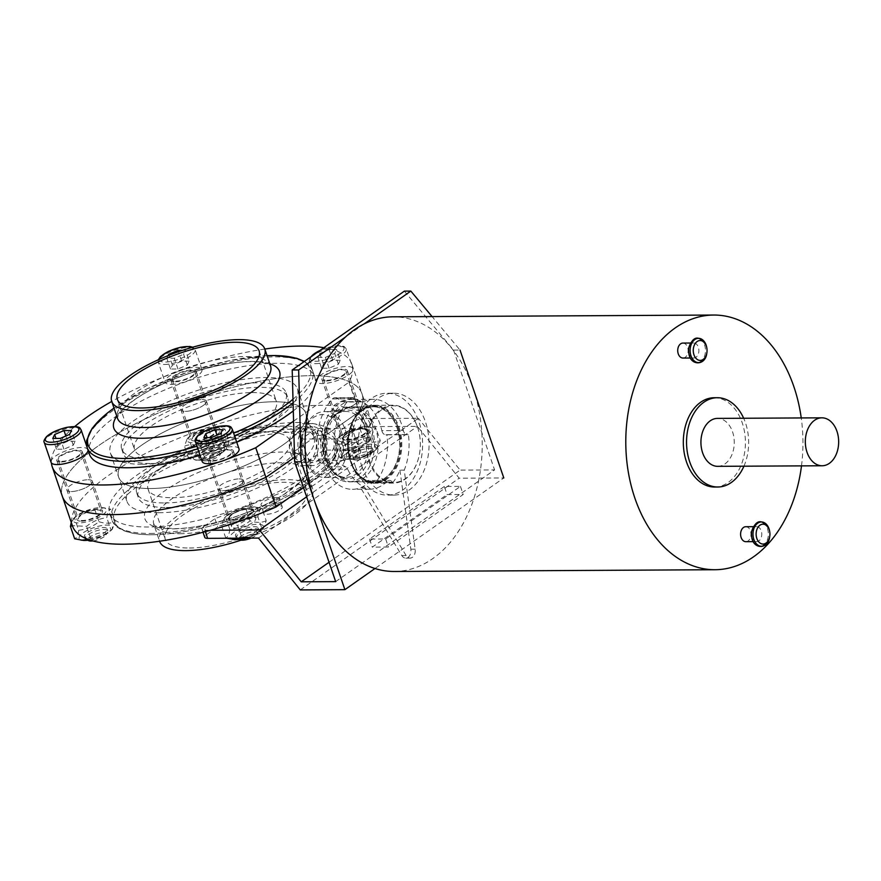 <?xml version="1.0" encoding="UTF-8"?>
<svg xmlns="http://www.w3.org/2000/svg" width="881" height="881" viewBox="0 0 881 881"><rect width="100%" height="100%" fill="white"/><g stroke="black" fill="none" stroke-linecap="round" stroke-linejoin="round"><path stroke-width="0.66" stroke-dasharray="4.41 3.3" d="M94.719 509.339L98.947 521.695C92.934 526.596 86.184 529.459 78.728 530.285L74.489 517.929C80.512 513.017 87.263 510.154 94.719 509.339L104.31 507.819L110.874 509.251C108.826 510.022 107.46 512.852 106.799 517.742C99.377 518.546 92.637 521.409 86.58 526.331L72.396 525.693M105.533 508.568A17.532 5.484 -18.9 0 0 102.383 507.643A17.532 5.484 -18.9 0 0 75.127 516.971A17.532 5.484 -18.9 0 0 78.827 522.951A17.532 5.484 -18.9 0 0 99.101 517.18A17.532 5.484 -18.9 0 0 105.533 508.568M71.262 522.367L74.489 517.929M88.463 539.524L90.809 538.687C98.232 537.884 104.982 535.02 111.039 530.098L106.799 517.742M90.809 538.687L86.58 526.331M262.142 529.272L263.419 528.435L266.216 520.77L261.987 508.414C259.928 509.196 258.562 512.026 257.913 516.916C250.479 517.72 243.74 520.583 237.683 525.505L241.912 537.862C249.334 537.058 256.085 534.194 262.142 529.272L257.913 516.916M241.13 538.17L241.912 537.862M245.292 538.148A17.532 5.484 -18.9 0 0 261.503 530.23A17.532 5.484 -18.9 0 0 256.547 524.283A17.532 5.484 -18.9 0 0 234.533 531.827A17.532 5.484 -18.9 0 0 234.247 539.557M266.216 520.77C261.547 522.851 256.162 522.885 250.061 520.858C244.037 525.77 237.286 528.633 229.831 529.448C229.181 534.327 227.816 537.157 225.756 537.95L226.747 538.247M208.764 429.168L212.993 441.524C206.969 446.436 200.218 449.299 192.763 450.114L188.534 437.758C194.558 432.846 201.297 429.983 208.764 429.168L218.345 427.648L224.919 429.08C222.86 429.851 221.494 432.681 220.845 437.582C213.411 438.375 206.672 441.238 200.615 446.16C194.536 444.145 189.151 444.167 184.459 446.249L187.257 438.595L188.534 437.758M192.763 450.114C192.113 454.992 190.748 457.823 188.688 458.605L197.3 460.124L204.844 458.516C212.266 457.713 219.017 454.86 225.073 449.927L226.351 449.09L229.148 441.436L224.919 429.08M198.864 460.278A17.532 5.484 -18.9 0 0 224.435 450.885A17.532 5.484 -18.9 0 0 219.479 444.949A17.532 5.484 -18.9 0 0 197.465 452.482A17.532 5.484 -18.9 0 0 197.179 460.212A17.532 5.484 -18.9 0 0 198.864 460.278M212.993 441.524C219.094 443.55 224.479 443.517 229.148 441.436M225.073 449.927L220.845 437.582M359.866 428.342L364.095 440.687C358.071 445.599 351.332 448.462 343.865 449.277L339.637 436.921C345.66 432.02 352.4 429.157 359.866 428.342L369.447 426.822L376.022 428.243C373.962 429.025 372.608 431.855 371.947 436.745C364.514 437.549 357.774 440.412 351.717 445.334L355.946 457.691C363.379 456.887 370.119 454.023 376.176 449.101L377.453 448.264L380.251 440.599L376.022 428.243M343.865 449.277C343.216 454.156 341.85 456.997 339.791 457.779L348.402 459.298L355.946 457.691M349.966 459.453A17.532 5.484 -18.9 0 0 375.537 450.059A17.532 5.484 -18.9 0 0 370.582 444.123A17.532 5.484 -18.9 0 0 348.568 451.656A17.532 5.484 -18.9 0 0 348.292 459.386A17.532 5.484 -18.9 0 0 349.966 459.453M364.095 440.687C370.196 442.714 375.581 442.68 380.251 440.599M376.176 449.101L371.947 436.745M339.791 457.779L335.562 445.423C340.253 443.341 345.638 443.308 351.717 445.334M335.562 445.423L338.359 437.769L339.637 436.921M370.681 427.571A17.532 5.484 -18.9 0 0 367.52 426.646A17.532 5.484 -18.9 0 0 340.275 435.974A17.532 5.484 -18.9 0 0 343.975 441.954A17.532 5.484 -18.9 0 0 364.238 436.183A17.532 5.484 -18.9 0 0 370.681 427.571M219.567 428.397A17.532 5.484 -18.9 0 0 216.418 427.472A17.532 5.484 -18.9 0 0 189.173 436.8A17.532 5.484 -18.9 0 0 192.873 442.78A17.532 5.484 -18.9 0 0 213.136 437.02A17.532 5.484 -18.9 0 0 219.567 428.397M229.831 529.448L225.602 517.092C231.626 512.18 238.366 509.328 245.832 508.502L255.413 506.993L261.987 508.414M250.061 520.858L245.832 508.502M225.756 537.95L221.527 525.594L224.325 517.94L225.602 517.092M221.527 525.594C226.219 523.512 231.604 523.479 237.683 525.505M251.129 538.115A9.691 3.028 -18.9 0 0 257.219 533.952A9.691 3.028 -18.9 0 0 247.264 533.104A9.691 3.028 -18.9 0 0 239.918 539.877M246.515 538.137A11.982 3.744 -18.9 0 0 258.651 531.408A11.982 3.744 -18.9 0 0 258.882 530.021A11.982 3.744 -18.9 0 0 246.328 530.362A11.982 3.744 -18.9 0 0 236.196 537.795A11.982 3.744 -18.9 0 0 237.231 538.743A11.982 3.744 -18.9 0 0 240.061 539.161A11.982 3.744 -18.9 0 0 240.876 539.139M239.39 537.19A11.982 3.744 -18.9 0 0 252.142 533.809A11.982 3.744 -18.9 0 0 258.199 528.049A11.982 3.744 -18.9 0 0 245.656 528.391A11.982 3.744 -18.9 0 0 235.524 535.813A11.982 3.744 -18.9 0 0 239.39 537.19M188.688 458.605L184.459 446.249M204.844 458.516L200.615 446.16M205.141 460.884A9.691 3.028 -18.9 0 0 220.162 454.618A9.691 3.028 -18.9 0 0 210.196 453.77A9.691 3.028 -18.9 0 0 202.85 460.543A9.691 3.028 -18.9 0 0 205.141 460.884M202.993 459.827A11.982 3.744 -18.9 0 0 221.583 452.074A11.982 3.744 -18.9 0 0 221.814 450.687A11.982 3.744 -18.9 0 0 209.26 451.028A11.982 3.744 -18.9 0 0 199.128 458.45A11.982 3.744 -18.9 0 0 200.163 459.397A11.982 3.744 -18.9 0 0 202.993 459.827M202.322 457.856A11.982 3.744 -18.9 0 0 215.074 454.475A11.982 3.744 -18.9 0 0 221.131 448.715A11.982 3.744 -18.9 0 0 208.588 449.046A11.982 3.744 -18.9 0 0 198.456 456.479A11.982 3.744 -18.9 0 0 202.322 457.856M176.046 381.11A11.982 3.744 -18.9 0 0 188.798 377.729A11.982 3.744 -18.9 0 0 194.866 371.969A11.982 3.744 -18.9 0 0 182.312 372.311A11.982 3.744 -18.9 0 0 172.18 379.733A11.982 3.744 -18.9 0 0 176.046 381.11M211.286 429.84A11.982 3.744 161.1 0 1 215.14 431.205A11.982 3.744 161.1 0 1 209.083 436.976A11.982 3.744 161.1 0 1 196.331 440.346A11.982 3.744 161.1 0 1 192.465 438.969A11.982 3.744 161.1 0 1 198.522 433.21A11.982 3.744 161.1 0 1 211.286 429.84M327.148 380.284A11.982 3.744 -18.9 0 0 339.901 376.903A11.982 3.744 -18.9 0 0 345.969 371.143A11.982 3.744 -18.9 0 0 333.414 371.474A11.982 3.744 -18.9 0 0 323.283 378.907A11.982 3.744 -18.9 0 0 327.148 380.284M362.388 429.003A11.982 3.744 161.1 0 1 366.243 430.38A11.982 3.744 161.1 0 1 360.186 436.139A11.982 3.744 161.1 0 1 347.433 439.52A11.982 3.744 161.1 0 1 343.568 438.143A11.982 3.744 161.1 0 1 349.636 432.384A11.982 3.744 161.1 0 1 362.388 429.003M213.114 460.455A11.982 3.744 -18.9 0 0 225.866 457.074A11.982 3.744 -18.9 0 0 231.934 451.314A11.982 3.744 -18.9 0 0 219.38 451.645A11.982 3.744 -18.9 0 0 209.249 459.078A11.982 3.744 -18.9 0 0 213.114 460.455M248.354 509.174A11.982 3.744 161.1 0 1 252.208 510.551A11.982 3.744 161.1 0 1 246.151 516.31A11.982 3.744 161.1 0 1 233.399 519.691A11.982 3.744 161.1 0 1 229.534 518.314A11.982 3.744 161.1 0 1 235.59 512.555A11.982 3.744 161.1 0 1 248.354 509.174M229.941 522.125A17.532 5.484 -18.9 0 0 250.204 516.354A17.532 5.484 -18.9 0 0 256.635 507.742A17.532 5.484 -18.9 0 0 253.486 506.806A17.532 5.484 -18.9 0 0 226.23 516.145A17.532 5.484 -18.9 0 0 229.941 522.125M372.156 423.464A158.36 49.512 -18.9 0 1 369.249 441.447L359.107 411.823L325.585 435.39L316.984 435.434A20.979 14.592 89.7 0 0 303.78 423.662A20.979 14.592 89.7 0 0 290.807 453.836L299.419 453.792L294.529 457.228L299.419 453.792A20.979 14.592 89.7 0 0 312.623 465.564A20.979 14.592 89.7 0 0 325.585 435.39A20.979 14.592 89.7 0 0 312.392 423.618A20.979 14.592 89.7 0 0 299.419 453.792L290.807 453.836L316.984 435.434L290.807 453.836A20.979 14.592 89.7 0 0 304.011 465.609A20.979 14.592 89.7 0 0 316.984 435.434L325.585 435.39L359.107 411.823A158.36 49.512 -18.9 0 0 362.014 393.851A158.36 49.512 -18.9 0 0 196.166 398.3A158.36 49.512 -18.9 0 0 62.375 496.432A158.36 49.512 -18.9 0 1 196.166 398.3A158.36 49.512 -18.9 0 1 362.014 393.851L372.156 423.464A158.36 49.512 -18.9 0 0 206.297 427.924A158.36 49.512 -18.9 0 0 72.517 526.056M252.186 392.574A74.907 23.424 161.1 0 1 276.315 401.163A74.907 23.424 161.1 0 1 238.432 437.174A74.907 23.424 161.1 0 1 158.712 458.285A74.907 23.424 161.1 0 1 134.584 449.695A74.907 23.424 161.1 0 1 172.467 413.685A74.907 23.424 161.1 0 1 252.186 392.574M151.235 463.549A86.889 27.168 -18.9 0 0 243.707 439.057A86.889 27.168 -18.9 0 0 287.658 397.287A86.889 27.168 -18.9 0 0 196.65 399.732A86.889 27.168 -18.9 0 0 123.241 453.583A86.889 27.168 -18.9 0 0 151.235 463.549M149.682 459.023A86.889 27.168 -18.9 0 0 242.165 434.531A86.889 27.168 -18.9 0 0 286.105 392.761A86.889 27.168 -18.9 0 0 195.097 395.206A86.889 27.168 -18.9 0 0 121.688 449.057A86.889 27.168 -18.9 0 0 149.682 459.023M142.204 464.276A98.881 30.912 -18.9 0 0 247.44 436.414A98.881 30.912 -18.9 0 0 297.448 388.884A98.881 30.912 -18.9 0 0 193.886 391.66A98.881 30.912 -18.9 0 0 110.356 452.933A98.881 30.912 -18.9 0 0 142.204 464.276M150.508 488.515A98.881 30.912 -18.9 0 0 255.732 460.642A98.881 30.912 -18.9 0 0 305.74 413.112A98.881 30.912 -18.9 0 0 202.178 415.898A98.881 30.912 -18.9 0 0 118.649 477.172A98.881 30.912 -18.9 0 0 150.508 488.515A98.881 30.912 -18.9 0 0 255.732 460.642A98.881 30.912 -18.9 0 0 305.74 413.112A98.881 30.912 -18.9 0 0 202.178 415.898A98.881 30.912 -18.9 0 0 118.649 477.172A98.881 30.912 -18.9 0 0 150.508 488.515M200.031 455.268A119.1 37.233 -18.9 0 0 236.725 442.196M293.296 410.865A119.1 37.233 -18.9 0 0 314.737 376.947A119.1 37.233 -18.9 0 0 189.999 380.295A119.1 37.233 -18.9 0 0 89.377 454.1M75.138 441.293L67.683 441.326L58.344 445.29L56.461 449.211L63.917 449.178L73.255 445.213L75.138 441.293L71.449 430.523M73.255 445.213L69.566 434.443M63.917 449.178L60.227 438.408M56.461 449.211L52.772 438.441M58.344 445.29L55.988 438.43M67.683 441.326L65.855 436.018M189.173 361.122L181.717 361.155L172.379 365.119L170.496 369.051L177.951 369.007L187.29 365.042L189.173 361.122L185.484 350.352L182.532 350.363M187.29 365.042L183.6 354.272L185.484 350.352M177.951 369.007L174.262 358.237L183.6 354.272M170.496 369.051L166.806 358.27L174.262 358.237M168.073 355.627L166.806 358.27M172.379 365.119L168.998 355.263M181.717 361.155L178.491 351.739M226.241 440.456L218.785 440.5L209.447 444.465L207.564 448.385L215.019 448.341L224.358 444.376L226.241 440.456L222.552 429.686M224.358 444.376L220.668 433.606M215.019 448.341L211.33 437.571M207.564 448.385L203.874 437.615M209.447 444.465L207.09 437.593M218.785 440.5L216.957 435.181M340.275 360.285L332.82 360.329L323.481 364.294L321.598 368.214L329.054 368.17L338.392 364.216L340.275 360.285L336.586 349.515L329.131 349.559L319.792 353.523L317.92 357.444L325.375 357.4L334.703 353.446L336.586 349.515M338.392 364.216L334.703 353.446M329.054 368.17L325.375 357.4M321.598 368.214L317.92 357.444M323.481 364.294L319.792 353.523M332.82 360.329L329.131 349.559M88.001 450.092A19.481 6.09 -18.9 0 0 87.913 449.717A19.481 6.09 -18.9 0 0 70.623 449.288A19.481 6.09 -18.9 0 0 51.439 460.08A19.481 6.09 -18.9 0 0 51.065 462.327M74.753 426.569A158.36 49.512 -18.9 0 0 51.439 460.08A158.36 49.512 -18.9 0 0 51.439 462.988M88.287 538.027A11.982 3.744 -18.9 0 0 101.04 534.646A11.982 3.744 -18.9 0 0 107.097 528.886A11.982 3.744 -18.9 0 0 94.542 529.217A11.982 3.744 -18.9 0 0 84.422 536.65A11.982 3.744 -18.9 0 0 88.287 538.027M88.959 539.998A11.982 3.744 -18.9 0 0 107.548 532.234A11.982 3.744 -18.9 0 0 107.779 530.858A11.982 3.744 -18.9 0 0 95.225 531.188A11.982 3.744 -18.9 0 0 85.094 538.621A11.982 3.744 -18.9 0 0 86.129 539.568A11.982 3.744 -18.9 0 0 88.959 539.998M92.89 540.923A9.691 3.028 -18.9 0 0 106.116 534.778A9.691 3.028 -18.9 0 0 96.161 533.941A9.691 3.028 -18.9 0 0 88.816 540.714M61.075 461.941A13.479 4.218 -18.9 0 0 75.425 458.142A13.479 4.218 -18.9 0 0 82.241 451.656A13.479 4.218 -18.9 0 0 68.123 452.03A13.479 4.218 -18.9 0 0 56.725 460.389A13.479 4.218 -18.9 0 0 61.075 461.941M88.034 479.727A13.479 4.218 161.1 0 1 92.384 481.279A13.479 4.218 161.1 0 1 85.567 487.755A13.479 4.218 161.1 0 1 71.218 491.554A13.479 4.218 161.1 0 1 66.868 490.012A13.479 4.218 161.1 0 1 73.685 483.526A13.479 4.218 161.1 0 1 88.034 479.727M171.366 384.391A19.481 6.09 -18.9 0 0 192.102 378.907A19.481 6.09 -18.9 0 0 201.947 369.546A19.481 6.09 -18.9 0 0 185.175 368.974A19.481 6.09 -18.9 0 0 176.817 371.936A19.481 6.09 -18.9 0 0 165.099 382.167A19.481 6.09 -18.9 0 0 171.366 384.391M264.807 349.052A158.36 49.512 -18.9 0 0 185.175 368.974A158.36 49.512 -18.9 0 0 176.817 371.936A158.36 49.512 -18.9 0 0 111.733 401.461M175.11 381.77A13.479 4.218 -18.9 0 0 189.459 377.971A13.479 4.218 -18.9 0 0 196.276 371.485A13.479 4.218 -18.9 0 0 182.158 371.87A13.479 4.218 -18.9 0 0 170.771 380.218A13.479 4.218 -18.9 0 0 175.11 381.77M202.079 399.556A13.479 4.218 161.1 0 1 206.418 401.108A13.479 4.218 161.1 0 1 199.602 407.584A13.479 4.218 161.1 0 1 185.252 411.383A13.479 4.218 161.1 0 1 180.902 409.841A13.479 4.218 161.1 0 1 187.73 403.355A13.479 4.218 161.1 0 1 202.079 399.556M239.147 478.901A13.479 4.218 161.1 0 1 243.486 480.442A13.479 4.218 161.1 0 1 236.67 486.929A13.479 4.218 161.1 0 1 222.32 490.728A13.479 4.218 161.1 0 1 217.97 489.175A13.479 4.218 161.1 0 1 224.798 482.7A13.479 4.218 161.1 0 1 239.147 478.901M353.182 398.73A13.479 4.218 161.1 0 1 357.521 400.271A13.479 4.218 161.1 0 1 350.704 406.758A13.479 4.218 161.1 0 1 336.355 410.557A13.479 4.218 161.1 0 1 332.016 409.015A13.479 4.218 161.1 0 1 338.833 402.529A13.479 4.218 161.1 0 1 353.182 398.73M326.212 380.933A13.479 4.218 -18.9 0 0 340.562 377.134A13.479 4.218 -18.9 0 0 347.378 370.659A13.479 4.218 -18.9 0 0 333.26 371.033A13.479 4.218 -18.9 0 0 321.873 379.392A13.479 4.218 -18.9 0 0 326.212 380.933M351.871 364.227L362.014 393.851A158.36 49.512 -18.9 0 1 359.107 411.823L348.964 382.211A158.36 49.512 -18.9 0 0 352.675 370.967A158.36 49.512 -18.9 0 0 352.664 368.049A158.36 49.512 -18.9 0 0 351.871 364.227A158.36 49.512 -18.9 0 0 323.889 347.698M293.571 421.151L348.964 382.211M218.929 462.073A158.36 49.512 -18.9 0 0 227.287 459.111M352.664 368.049A19.481 6.09 -18.9 0 0 331.52 369.668A19.481 6.09 -18.9 0 0 316.202 381.33A19.481 6.09 -18.9 0 0 322.479 383.565A19.481 6.09 -18.9 0 0 352.675 370.967A19.481 6.09 -18.9 0 0 353.05 368.71A19.481 6.09 -18.9 0 0 352.664 368.049M239.015 448.881A19.481 6.09 -18.9 0 0 218.62 449.431A19.481 6.09 -18.9 0 0 202.167 461.501M356.243 460.047A9.691 3.028 -18.9 0 0 371.264 453.781A9.691 3.028 -18.9 0 0 361.298 452.933A9.691 3.028 -18.9 0 0 353.953 459.706A9.691 3.028 -18.9 0 0 356.243 460.047M354.096 458.99A11.982 3.744 -18.9 0 0 372.685 451.237A11.982 3.744 -18.9 0 0 372.916 449.861A11.982 3.744 -18.9 0 0 360.362 450.191A11.982 3.744 -18.9 0 0 350.242 457.624A11.982 3.744 -18.9 0 0 351.266 458.572A11.982 3.744 -18.9 0 0 354.096 458.99M353.424 457.019A11.982 3.744 -18.9 0 0 366.177 453.638A11.982 3.744 -18.9 0 0 372.245 447.878A11.982 3.744 -18.9 0 0 359.69 448.22A11.982 3.744 -18.9 0 0 349.559 455.642A11.982 3.744 -18.9 0 0 353.424 457.019M212.178 461.104A13.479 4.218 -18.9 0 0 226.527 457.305A13.479 4.218 -18.9 0 0 233.344 450.83A13.479 4.218 -18.9 0 0 219.226 451.204A13.479 4.218 -18.9 0 0 207.828 459.563A13.479 4.218 -18.9 0 0 212.178 461.104M62.011 461.281A11.982 3.744 -18.9 0 0 74.764 457.9A11.982 3.744 -18.9 0 0 80.821 452.14A11.982 3.744 -18.9 0 0 68.278 452.482A11.982 3.744 -18.9 0 0 58.146 459.904A11.982 3.744 -18.9 0 0 62.011 461.281M97.24 510A11.982 3.744 161.1 0 1 101.106 511.376A11.982 3.744 161.1 0 1 95.049 517.136A11.982 3.744 161.1 0 1 82.285 520.517A11.982 3.744 161.1 0 1 78.431 519.14A11.982 3.744 161.1 0 1 84.488 513.381A11.982 3.744 161.1 0 1 97.24 510M89.752 539.976A17.532 5.484 -18.9 0 0 110.4 531.056A17.532 5.484 -18.9 0 0 105.445 525.12A17.532 5.484 -18.9 0 0 83.431 532.653A17.532 5.484 -18.9 0 0 83.144 540.383M111.039 530.098L112.316 529.261L115.114 521.607L110.874 509.251M78.728 530.285C78.068 535.163 76.713 537.994 74.654 538.776M98.947 521.695C105.059 523.71 110.444 523.688 115.114 521.607M210.504 530.252L204.877 530.274A8.986 2.808 161.1 0 1 201.98 529.25A8.986 2.808 161.1 0 1 204.029 526.375L206.793 534.448A8.986 2.808 -18.9 0 0 204.744 537.322M206.793 534.448L217.651 526.816L276.227 503.877A85.391 26.694 -18.9 0 0 337.346 460.906L343.623 438.253L354.481 430.622A8.986 2.808 -18.9 0 1 366.551 426.646L417.396 426.36L459.177 478.196L503.8 477.954L374.987 568.52M258.496 538.071L417.396 426.36M344.537 454.805A9.735 3.039 -18.9 0 0 342.324 457.911A9.735 3.039 -18.9 0 0 352.521 457.646A9.735 3.039 -18.9 0 0 360.747 451.612A9.735 3.039 -18.9 0 0 357.609 450.488A9.735 3.039 -18.9 0 0 344.537 454.805M234.489 522.565A12.73 3.987 -18.9 0 0 231.593 526.64A12.73 3.987 -18.9 0 0 244.929 526.276A12.73 3.987 -18.9 0 0 255.688 518.38A12.73 3.987 -18.9 0 0 251.581 516.927A12.73 3.987 -18.9 0 0 234.489 522.565M266.029 510A9.735 3.039 -18.9 0 0 263.804 513.116A9.735 3.039 -18.9 0 0 274.002 512.841A9.735 3.039 -18.9 0 0 282.228 506.806A9.735 3.039 -18.9 0 0 279.101 505.694A9.735 3.039 -18.9 0 0 266.029 510M348.524 442.394A12.73 3.987 -18.9 0 0 345.627 446.469A12.73 3.987 -18.9 0 0 358.963 446.105A12.73 3.987 -18.9 0 0 369.723 438.22A12.73 3.987 -18.9 0 0 365.615 436.756A12.73 3.987 -18.9 0 0 348.524 442.394M362.851 428.673A12.73 3.987 161.1 0 1 366.959 430.137A12.73 3.987 161.1 0 1 356.199 438.033A12.73 3.987 161.1 0 1 342.863 438.386A12.73 3.987 161.1 0 1 349.305 432.263A12.73 3.987 161.1 0 1 362.851 428.673M306.632 496.807L418.365 418.266L363.776 418.563L366.551 426.646M204.029 526.375L214.887 518.733L273.451 495.794A85.391 26.694 161.1 0 0 334.571 452.834L340.859 430.17L351.717 422.539A8.986 2.808 161.1 0 1 363.776 418.563M354.845 442.416A9.735 3.039 161.1 0 1 357.983 443.528A9.735 3.039 161.1 0 1 349.757 449.563A9.735 3.039 161.1 0 1 339.559 449.839A9.735 3.039 161.1 0 1 344.482 445.158A9.735 3.039 161.1 0 1 354.845 442.416M248.816 508.844A12.73 3.987 161.1 0 1 252.924 510.308A12.73 3.987 161.1 0 1 242.165 518.193A12.73 3.987 161.1 0 1 228.829 518.557A12.73 3.987 161.1 0 1 235.26 512.434A12.73 3.987 161.1 0 1 248.816 508.844M276.326 497.611A9.735 3.039 161.1 0 1 279.464 498.723A9.735 3.039 161.1 0 1 271.238 504.758A9.735 3.039 161.1 0 1 261.04 505.033A9.735 3.039 161.1 0 1 265.963 500.353A9.735 3.039 161.1 0 1 276.326 497.611M329.042 562.265L460.135 470.102L418.365 418.266M335.672 581.625L494.582 469.914L460.135 470.102M444.31 486.488L369.524 539.062L385.669 538.974L460.444 486.4L444.31 486.488L447.074 494.571L463.219 494.483L388.433 547.046L372.289 547.134L447.074 494.571M214.887 518.733L217.651 526.816M340.859 430.17L343.623 438.253M404.368 291.126L453.55 350.087L460.014 350.054L432.097 316.587M453.55 350.087L494.582 469.914M364.172 323.889L345.319 337.137M361.871 466.49A50.933 35.438 89.7 0 0 393.928 495.078A50.933 35.438 89.7 0 0 429.08 443.947A50.933 35.438 89.7 0 0 393.367 393.212A50.933 35.438 89.7 0 0 361.871 466.49M369.524 539.062L372.289 547.134M460.444 486.4L463.219 494.483M385.669 538.974L388.433 547.046M300.278 589.918L459.177 478.196M355.417 466.523A50.933 35.438 89.7 0 0 387.475 495.122A50.933 35.438 89.7 0 0 422.627 443.991A50.933 35.438 89.7 0 0 386.913 393.245A50.933 35.438 89.7 0 0 355.417 466.523M751.537 536.044A7.489 5.209 89.7 0 0 756.614 541.639A7.489 5.209 89.7 0 0 761.239 530.858A7.489 5.209 89.7 0 0 756.526 526.651A7.489 5.209 89.7 0 0 751.515 532.3M394.347 571.483A127.349 88.585 89.7 0 0 473.108 388.29A127.349 88.585 89.7 0 0 392.948 316.808M801.501 465.873A127.349 88.585 89.7 0 0 801.236 417.935M714.612 487.028A44.645 31.055 89.7 0 0 742.22 422.803A44.645 31.055 89.7 0 0 714.128 397.738M682.896 343.072A7.489 5.209 -90.3 0 1 687.609 347.279A7.489 5.209 -90.3 0 1 682.973 358.049M745.767 526.717A7.489 5.209 -90.3 0 1 750.48 530.924A7.489 5.209 -90.3 0 1 745.844 541.694M743.927 466.192A44.645 31.055 89.7 0 0 745.458 422.781A44.645 31.055 89.7 0 0 743.663 418.255M717.729 466.335A23.974 16.673 89.7 0 0 732.552 431.855A23.974 16.673 89.7 0 0 717.464 418.398M688.656 352.4A7.489 5.209 89.7 0 0 693.732 357.994A7.489 5.209 89.7 0 0 698.369 347.224A7.489 5.209 89.7 0 0 693.655 343.017A7.489 5.209 89.7 0 0 688.645 348.667M341.31 431.393A29.965 20.847 -90.3 0 1 329.946 472.634A29.965 20.847 -90.3 0 1 302.48 452.129A29.965 20.847 -90.3 0 1 302.392 437.163A29.965 20.847 -90.3 0 1 320.398 414.731A29.965 20.847 -90.3 0 1 341.31 431.393M345.341 430.071A32.96 22.928 -90.3 0 1 324.957 477.48A32.96 22.928 -90.3 0 1 302.612 452.878A32.96 22.928 -90.3 0 1 302.524 436.414A32.96 22.928 -90.3 0 1 324.593 411.57A32.96 22.928 -90.3 0 1 345.341 430.071M371.837 427.968A37.454 26.056 -90.3 0 1 348.678 481.852A37.454 26.056 -90.3 0 1 322.413 444.542A37.454 26.056 -90.3 0 1 348.27 406.945A37.454 26.056 -90.3 0 1 371.837 427.968M417.528 427.065A38.951 27.102 -90.3 0 1 419.411 434.278A38.951 27.102 -90.3 0 1 419.51 453.726A38.951 27.102 -90.3 0 1 393.433 483.096A38.951 27.102 -90.3 0 1 366.122 444.299A38.951 27.102 -90.3 0 1 393.003 405.194A38.951 27.102 -90.3 0 1 417.528 427.065M417.583 427.318A38.357 26.683 -90.3 0 1 419.433 434.432A38.357 26.683 -90.3 0 1 419.543 453.572A38.357 26.683 -90.3 0 1 380.074 477.084A38.357 26.683 -90.3 0 1 375.515 415.909A38.357 26.683 -90.3 0 1 417.583 427.318M369.811 481.522L387.034 481.422A5.991 4.174 -90.3 0 1 389.358 480.387L372.145 480.475A5.991 4.174 -90.3 0 0 369.811 481.522A44.942 31.264 -90.3 0 1 352.356 489.318A44.942 31.264 -90.3 0 1 320.838 444.542A44.942 31.264 -90.3 0 1 351.86 399.434A44.942 31.264 -90.3 0 1 381.847 430.655L403.366 430.534A5.991 4.174 -90.3 0 0 407.363 434.696L385.845 434.818A5.991 4.174 -90.3 0 1 381.847 430.655M372.145 480.475A5.991 4.174 -90.3 0 1 375.306 482.535L375.471 482.81A50.933 35.438 -90.3 0 0 386.858 434.641L386.616 434.707A5.991 4.174 -90.3 0 1 385.845 434.818M327.435 432.186A37.454 26.056 -90.3 0 1 351.904 406.923A37.454 26.056 -90.3 0 1 378.158 444.233A37.454 26.056 -90.3 0 1 352.312 481.83A37.454 26.056 -90.3 0 1 327.435 432.186M386.616 434.707L408.388 434.52A50.933 35.438 -90.3 0 1 404.225 470.135L415.16 549.182A7.489 5.209 -90.3 0 1 410.094 558.102A7.489 5.209 -90.3 0 1 406.13 555.537L364.613 487.237A44.942 31.264 -90.3 0 1 347.654 469.121A5.991 4.174 -90.3 0 0 345.539 466.765L338.106 463.098A5.991 4.174 -90.3 0 1 335.419 458.979A56.935 39.601 -90.3 0 1 349.647 398.818A5.991 4.174 -90.3 0 1 352.136 397.606A5.991 4.174 -90.3 0 1 353.512 397.937L360.946 401.604A5.991 4.174 -90.3 0 0 362.322 401.923L345.099 402.022A5.991 4.174 -90.3 0 1 343.722 401.692L360.946 401.604M408.145 434.586A5.991 4.174 -90.3 0 1 407.363 434.696M352.136 397.606L334.923 397.705A5.991 4.174 -90.3 0 0 332.423 398.906A56.935 39.601 -90.3 0 0 318.195 459.078A5.991 4.174 -90.3 0 0 320.882 463.197L328.316 466.864A5.991 4.174 -90.3 0 1 330.441 469.21A44.942 31.264 -90.3 0 1 346.398 401.714L363.622 401.615A44.942 31.264 -90.3 0 1 373.39 399.313A44.942 31.264 -90.3 0 1 403.366 430.534M363.622 401.615A5.991 4.174 -90.3 0 1 362.322 401.923M348.964 432.075A37.454 26.056 -90.3 0 1 373.423 406.802A37.454 26.056 -90.3 0 1 399.688 444.112A37.454 26.056 -90.3 0 1 373.841 481.709A37.454 26.056 -90.3 0 1 348.964 432.075M389.358 480.387A5.991 4.174 -90.3 0 1 392.53 482.447L375.471 482.81M392.695 482.711A50.933 35.438 -90.3 0 0 399.919 470.157L404.225 470.135M386.858 434.641L408.388 434.52M346.398 401.714A5.991 4.174 -90.3 0 1 345.099 402.022M334.923 397.705A5.991 4.174 -90.3 0 1 336.289 398.025L343.722 401.692M399.919 470.157L410.854 549.204A7.489 5.209 -90.3 0 1 405.789 558.136A7.489 5.209 -90.3 0 1 401.824 555.559L360.307 487.259L364.613 487.237M387.034 481.422A44.942 31.264 -90.3 0 1 369.58 489.219A44.942 31.264 -90.3 0 1 360.307 487.259M298.362 428.485A17.983 12.51 89.7 0 0 291.721 448.715A17.983 12.51 89.7 0 0 303.989 462.613A17.983 12.51 89.7 0 0 316.4 444.575A17.983 12.51 89.7 0 0 303.791 426.657A17.983 12.51 89.7 0 0 298.362 428.485M323.668 450.103L308.713 460.62L301.335 439.079L316.29 428.562L323.668 450.103L359.404 449.905L352.026 428.364L316.29 428.562M352.026 428.364L337.071 438.881L344.449 460.422L359.404 449.905M344.449 460.422L308.713 460.62M306.973 428.43A17.983 12.51 89.7 0 0 300.333 448.671A17.983 12.51 89.7 0 0 312.601 462.569A17.983 12.51 89.7 0 0 325.012 444.52A17.983 12.51 89.7 0 0 312.403 426.613A17.983 12.51 89.7 0 0 306.973 428.43M337.071 438.881L301.335 439.079M164.736 502.963A86.889 27.168 -18.9 0 0 257.208 478.471A86.889 27.168 -18.9 0 0 301.159 436.712A86.889 27.168 -18.9 0 0 210.141 439.156A86.889 27.168 -18.9 0 0 136.742 492.997A86.889 27.168 -18.9 0 0 164.736 502.963M172.213 497.71A74.907 23.424 -18.9 0 0 251.933 476.599A74.907 23.424 -18.9 0 0 289.816 440.588A74.907 23.424 -18.9 0 0 211.363 442.691A74.907 23.424 -18.9 0 0 148.074 489.12A74.907 23.424 -18.9 0 0 172.213 497.71M166.278 507.489A86.889 27.168 -18.9 0 0 258.761 482.997A86.889 27.168 -18.9 0 0 302.701 441.227A86.889 27.168 -18.9 0 0 211.693 443.672A86.889 27.168 -18.9 0 0 138.284 497.523A86.889 27.168 -18.9 0 0 166.278 507.489M189.426 548.004A74.907 23.424 -18.9 0 0 269.157 526.893A74.907 23.424 -18.9 0 0 307.04 490.893A74.907 23.424 -18.9 0 0 228.575 492.997A74.907 23.424 -18.9 0 0 165.298 539.414A74.907 23.424 -18.9 0 0 189.426 548.004M296.644 422.517A119.1 37.233 161.1 0 1 335.022 436.183A119.1 37.233 161.1 0 1 274.784 493.437A119.1 37.233 161.1 0 1 148.03 527.003A119.1 37.233 161.1 0 1 109.651 513.337A119.1 37.233 161.1 0 1 169.89 456.094A119.1 37.233 161.1 0 1 296.644 422.517M369.249 441.447L303.505 487.667M81.36 521.178A13.479 4.218 -18.9 0 0 95.71 517.378A13.479 4.218 -18.9 0 0 102.526 510.892A13.479 4.218 -18.9 0 0 88.397 511.277A13.479 4.218 -18.9 0 0 77.01 519.625A13.479 4.218 -18.9 0 0 81.36 521.178M195.395 441.007A13.479 4.218 -18.9 0 0 209.744 437.207A13.479 4.218 -18.9 0 0 216.561 430.721A13.479 4.218 -18.9 0 0 202.443 431.106A13.479 4.218 -18.9 0 0 191.045 439.465A13.479 4.218 -18.9 0 0 195.395 441.007M232.463 520.341A13.479 4.218 -18.9 0 0 246.812 516.541A13.479 4.218 -18.9 0 0 253.629 510.066A13.479 4.218 -18.9 0 0 239.511 510.44A13.479 4.218 -18.9 0 0 228.113 518.799A13.479 4.218 -18.9 0 0 232.463 520.341M346.497 440.181A13.479 4.218 -18.9 0 0 360.847 436.381A13.479 4.218 -18.9 0 0 367.663 429.895A13.479 4.218 -18.9 0 0 353.545 430.269A13.479 4.218 -18.9 0 0 342.147 438.628A13.479 4.218 -18.9 0 0 346.497 440.181M71.218 491.554A13.479 4.218 -18.9 0 0 85.567 487.755A13.479 4.218 -18.9 0 0 92.384 481.279A13.479 4.218 -18.9 0 0 78.266 481.654A13.479 4.218 -18.9 0 0 66.868 490.012A13.479 4.218 -18.9 0 0 71.218 491.554M185.252 411.383A13.479 4.218 -18.9 0 0 199.602 407.584A13.479 4.218 -18.9 0 0 206.418 401.108A13.479 4.218 -18.9 0 0 192.3 401.483A13.479 4.218 -18.9 0 0 180.902 409.841A13.479 4.218 -18.9 0 0 185.252 411.383M222.32 490.728A13.479 4.218 -18.9 0 0 236.67 486.929A13.479 4.218 -18.9 0 0 243.486 480.442A13.479 4.218 -18.9 0 0 229.368 480.828A13.479 4.218 -18.9 0 0 217.97 489.175A13.479 4.218 -18.9 0 0 222.32 490.728M336.355 410.557A13.479 4.218 -18.9 0 0 350.704 406.758A13.479 4.218 -18.9 0 0 357.521 400.271A13.479 4.218 -18.9 0 0 343.403 400.657A13.479 4.218 -18.9 0 0 332.016 409.015A13.479 4.218 -18.9 0 0 336.355 410.557M241.119 540.163A80.898 25.296 -18.9 0 0 312.711 488.944A80.898 25.296 -18.9 0 0 227.97 491.224A80.898 25.296 -18.9 0 0 159.626 541.352M158.8 512.742A98.881 30.912 -18.9 0 0 264.036 484.88A98.881 30.912 -18.9 0 0 314.043 437.35A98.881 30.912 -18.9 0 0 210.482 440.126A98.881 30.912 -18.9 0 0 126.952 501.41A98.881 30.912 -18.9 0 0 158.8 512.742M197.829 448.847A119.1 37.233 -18.9 0 0 234.522 435.765M293.087 402.881A119.1 37.233 -18.9 0 0 312.535 370.516A119.1 37.233 -18.9 0 0 187.796 373.874A119.1 37.233 -18.9 0 0 87.175 447.68M196.937 446.238A117.327 36.683 -18.9 0 0 233.63 433.155M292.988 399.236A117.327 36.683 -18.9 0 0 303.945 361.728M267.075 355.682A117.327 36.683 -18.9 0 0 114.001 408.09L146.962 388.873L187.257 372.311L229.258 360.692L267.064 355.649M269.839 363.732A87.56 27.377 -18.9 0 0 187.818 373.951A87.56 27.377 -18.9 0 0 116.755 416.151M270.555 365.846A80.898 25.296 -18.9 0 0 185.825 368.115A80.898 25.296 -18.9 0 0 117.481 418.255C118.373 418.343 114.431 419.301 123.758 408.674L131.776 401.824C145.905 391.373 164.56 382.101 187.763 373.985C217.761 364.15 241.79 360.197 259.84 362.135C273.473 364.822 269.531 366.033 270.566 365.857M81.085 429.785A19.481 6.09 -18.9 0 0 60.69 430.335A19.481 6.09 -18.9 0 0 44.237 442.405M159.329 359.316A17.675 5.528 -18.9 0 0 165.121 362.069A17.675 5.528 -18.9 0 0 185.748 356.155A17.675 5.528 -18.9 0 0 191.893 347.466M164.549 364.47A19.481 6.09 -18.9 0 0 185.274 358.985A19.481 6.09 -18.9 0 0 195.13 349.614A19.481 6.09 -18.9 0 0 174.724 350.164A19.481 6.09 -18.9 0 0 158.272 362.234A19.481 6.09 -18.9 0 0 164.549 364.47M315.651 363.644A19.481 6.09 -18.9 0 0 336.377 358.149A19.481 6.09 -18.9 0 0 346.233 348.788A19.481 6.09 -18.9 0 0 325.827 349.339A19.481 6.09 -18.9 0 0 309.374 361.408A19.481 6.09 -18.9 0 0 315.651 363.644M311.235 356.607A17.675 5.528 -18.9 0 0 316.224 361.232A17.675 5.528 -18.9 0 0 338.348 354.459A17.675 5.528 -18.9 0 0 341.266 345.991A17.675 5.528 -18.9 0 0 319.924 350.495M232.199 428.959A19.481 6.09 -18.9 0 0 211.792 429.51A19.481 6.09 -18.9 0 0 195.34 441.579M204.877 530.274L205.35 531.65M273.451 495.794L276.227 503.877M334.571 452.834L337.346 460.906M351.717 422.539L354.481 430.622M769.631 537.102A12.147 8.447 89.7 0 0 769.598 531.045M751.746 537.201A12.147 8.447 89.7 0 0 762.88 545.515A12.147 8.447 89.7 0 0 767.494 528.798A12.147 8.447 89.7 0 0 759.015 522.048A12.147 8.447 89.7 0 0 751.713 531.144M688.876 353.567A12.147 8.447 89.7 0 0 700.01 361.871A12.147 8.447 89.7 0 0 704.613 345.154A12.147 8.447 89.7 0 0 696.133 338.403A12.147 8.447 89.7 0 0 688.843 347.499M706.76 353.468A12.147 8.447 89.7 0 0 706.727 347.4M366.43 429.95A32.96 22.928 -90.3 0 1 346.046 477.37A32.96 22.928 -90.3 0 1 322.942 444.531A32.96 22.928 -90.3 0 1 345.682 411.449A32.96 22.928 -90.3 0 1 366.43 429.95M368.853 429.333A34.348 23.886 -90.3 0 1 345.87 478.658A34.348 23.886 -90.3 0 1 327.567 425.204A34.348 23.886 -90.3 0 1 368.853 429.333M397.221 427.825A37.454 26.056 -90.3 0 1 374.051 481.709A37.454 26.056 -90.3 0 1 347.797 444.398A37.454 26.056 -90.3 0 1 373.643 406.802A37.454 26.056 -90.3 0 1 397.221 427.825M398.025 427.56A38.048 26.474 -90.3 0 1 372.542 482.215A38.048 26.474 -90.3 0 1 352.268 422.979A38.048 26.474 -90.3 0 1 398.025 427.56M398.212 427.428A38.357 26.683 -90.3 0 1 372.531 482.513A38.357 26.683 -90.3 0 1 352.092 422.814A38.357 26.683 -90.3 0 1 398.212 427.428M399.016 427.164A38.951 27.102 -90.3 0 1 374.921 483.206A38.951 27.102 -90.3 0 1 347.61 444.398A38.951 27.102 -90.3 0 1 374.491 405.293A38.951 27.102 -90.3 0 1 399.016 427.164M330.441 469.21L347.654 469.121M328.316 466.864L345.539 466.765M320.882 463.197L338.106 463.098M375.306 482.535L392.53 482.447M336.289 398.025L353.512 397.937M332.423 398.906L349.647 398.818M318.195 459.078L335.419 458.979M410.854 549.204L415.16 549.182M401.824 555.559L406.13 555.537M173.072 528.842A87.56 27.377 -18.9 0 0 309.495 470.928A87.56 27.377 -18.9 0 0 200.549 471.533A87.56 27.377 -18.9 0 0 173.072 528.842M179.9 533.721A80.898 25.296 -18.9 0 0 265.996 510.925A80.898 25.296 -18.9 0 0 306.918 472.029A80.898 25.296 -18.9 0 0 222.188 474.308A80.898 25.296 -18.9 0 0 153.834 524.437A80.898 25.296 -18.9 0 0 179.9 533.721M150.233 533.434A119.1 37.233 -18.9 0 0 276.986 499.857A119.1 37.233 -18.9 0 0 337.225 442.603A119.1 37.233 -18.9 0 0 212.475 445.962A119.1 37.233 -18.9 0 0 111.854 519.768A119.1 37.233 -18.9 0 0 150.233 533.434M152.05 534.734A117.327 36.683 -18.9 0 0 334.846 457.14A117.327 36.683 -18.9 0 0 188.853 457.933A117.327 36.683 -18.9 0 0 152.05 534.734M75.127 516.971L73.222 518.766M102.383 507.643L104.31 507.819M261.503 530.23L263.419 528.435M224.435 450.885L226.351 449.09M197.179 460.212L195.263 460.036M375.537 450.059L377.453 448.264M348.292 459.386L346.365 459.199M340.275 435.974L338.359 437.769M367.52 426.646L369.447 426.822M189.173 436.8L187.257 438.595M216.418 427.472L218.345 427.648M257.219 533.952L258.651 531.408M238.861 539.436L237.231 538.743M235.524 535.813L236.196 537.795M258.199 528.049L258.882 530.021M220.162 454.618L221.583 452.074M202.85 460.543L200.163 459.397M198.456 456.479L199.128 458.45M221.131 448.715L221.814 450.687M172.18 379.733L192.465 438.969M194.866 371.969L215.14 431.205M323.283 378.907L343.568 438.143M345.969 371.143L366.243 430.38M209.249 459.078L229.534 518.314M231.934 451.314L252.208 510.551M312.392 423.618L303.78 423.662M121.688 449.057L123.241 453.583M286.105 392.761L287.658 397.287M110.356 452.933L126.952 501.41M297.448 388.884L314.043 437.35M304.385 361.419L308.713 364.624L312.535 370.516L314.737 376.947M86.878 446.689L87.913 449.717M84.422 536.65L85.094 538.621M107.097 528.886L107.779 530.858M106.116 534.778L107.548 532.234M87.759 540.262L86.129 539.568M56.725 460.389L77.01 519.625M82.241 451.656L102.526 510.892M201.947 369.546L195.13 349.614L192.763 347.213M158.283 359.789L158.272 362.234L165.099 382.167M321.873 379.392L342.147 438.628M347.378 370.659L367.663 429.895M117.36 399.401L134.584 449.695M259.102 350.869L276.315 401.163M371.264 453.781L372.685 451.237M353.953 459.706L351.266 458.572M349.559 455.642L350.242 457.624M372.245 447.878L372.916 449.861M310.222 357.312L309.374 361.408L316.202 381.33M320.387 350.164L331.652 346.431L340.936 345.649L344.152 346.519L346.233 348.788L353.05 368.71M207.828 459.563L228.113 518.799M233.344 450.83L253.629 510.066M170.771 380.218L191.045 439.465M196.276 371.485L216.561 430.721M226.23 516.145L224.325 517.94M253.486 506.806L255.413 506.993M58.146 459.904L78.431 519.14M80.821 452.14L101.106 511.376M110.4 531.056L112.316 529.261M369.723 438.22L366.959 430.137M345.627 446.469L342.863 438.386M203.015 532.267L201.98 529.25M360.747 451.612L357.983 443.528M342.324 457.911L339.559 449.839M282.228 506.806L279.464 498.723M263.804 513.116L261.04 505.033M255.688 518.38L252.924 510.308M231.593 526.64L228.829 518.557M393.367 393.212L386.913 393.245M393.928 495.078L387.475 495.122M693.655 343.017L690.341 343.028M693.732 357.994L690.418 358.016M756.526 526.651L753.211 526.673M756.614 541.639L753.299 541.65M302.48 452.129L302.612 452.878M302.392 437.163L302.524 436.414M324.957 477.48L346.046 477.37C317.634 480.31 317.248 408.817 345.682 411.449L324.593 411.57M348.678 481.852L374.051 481.709C340.749 484.429 340.308 404.445 373.643 406.802L348.27 406.945M393.433 483.096L374.921 483.206C339.714 485.717 339.262 403.168 374.491 405.293L393.003 405.194M410.094 558.102L405.789 558.136M373.39 399.313L351.86 399.434M369.58 489.219L352.356 489.318M373.423 406.802L351.904 406.923M373.841 481.709L352.312 481.83M303.989 462.613L312.601 462.569M303.791 426.657L312.403 426.613M136.742 492.997L138.284 497.523M301.159 436.712L302.701 441.227M312.711 488.944L306.907 472.018C305.993 472.513 309.837 471.049 300.718 481.533L283.935 494.406C270.599 502.71 254.785 510.022 236.504 516.343C212.684 524.316 191.926 528.424 174.24 528.677C144.836 526.221 156.477 523.325 153.834 524.426L159.582 541.231M148.074 489.12L165.298 539.414M289.816 440.588L307.04 490.893M109.651 513.337L111.854 519.768C113.22 525.12 121.303 534.888 151.741 534.778C186.871 533.798 225.492 524.206 267.593 506.013C288.043 496.829 304.661 487.138 317.446 476.918C337.467 461.314 339.934 447.295 337.225 442.603L335.022 436.183M312.623 465.564L304.011 465.609"/><path stroke-width="1.32" d="M89.752 539.976A17.532 5.484 -18.9 0 1 84.829 540.449A17.532 5.484 -18.9 0 1 83.144 540.383L74.654 538.776L70.425 526.42L71.262 522.367M70.425 526.42L72.396 525.693M226.747 538.247L234.368 539.469L241.13 538.17M232.32 539.37L234.247 539.557A17.532 5.484 -18.9 0 0 235.932 539.624A17.532 5.484 -18.9 0 0 245.292 538.148M238.861 539.436L239.918 539.877A9.691 3.028 -18.9 0 0 242.198 540.218A9.691 3.028 -18.9 0 0 251.129 538.115M240.876 539.139A11.982 3.744 -18.9 0 0 246.515 538.137M196.937 446.238A117.327 36.683 -18.9 0 1 125.939 458.483A117.327 36.683 -18.9 0 1 114.001 408.09L107.471 412.947L92.208 428.232L86.591 440.577L87.175 447.68L89.377 454.1A119.1 37.233 -18.9 0 0 127.745 467.767A119.1 37.233 -18.9 0 0 200.031 455.268M236.725 442.196A119.1 37.233 -18.9 0 0 293.296 410.865M137.755 410.623A80.898 25.296 -18.9 0 0 223.851 387.816A80.898 25.296 -18.9 0 0 264.763 348.931A80.898 25.296 -18.9 0 0 180.032 351.2A80.898 25.296 -18.9 0 0 111.689 401.34A80.898 25.296 -18.9 0 0 137.755 410.623M141.489 407.991A74.907 23.424 -18.9 0 0 221.208 386.88A74.907 23.424 -18.9 0 0 259.102 350.869A74.907 23.424 -18.9 0 0 180.638 352.973A74.907 23.424 -18.9 0 0 117.36 399.401A74.907 23.424 -18.9 0 0 141.489 407.991M69.566 434.443L71.449 430.523L63.994 430.556L54.655 434.52L52.772 438.441L60.227 438.408L69.566 434.443M55.988 438.43L54.655 434.52M65.855 436.018L63.994 430.556M168.998 355.263L168.689 354.349L168.073 355.627M178.491 351.739L178.028 350.385L168.689 354.349M182.532 350.363L178.028 350.385M220.668 433.606L222.552 429.686L215.096 429.73L205.758 433.694L203.874 437.615L211.33 437.571L220.668 433.606M207.09 437.593L205.758 433.694M216.957 435.181L215.096 429.73M44.237 442.405A19.481 6.09 -18.9 0 0 50.514 444.641A19.481 6.09 -18.9 0 0 71.24 439.145A19.481 6.09 -18.9 0 0 81.085 429.785C79.764 429.3 82.23 424.84 66.516 427.428C57.188 429.774 50.492 432.89 46.418 436.756C44.138 439.696 43.411 441.579 44.237 442.405L51.065 462.327A19.481 6.09 -18.9 0 0 51.439 462.988A19.481 6.09 -18.9 0 0 57.331 464.562A19.481 6.09 -18.9 0 0 77.539 459.32A19.481 6.09 -18.9 0 0 88.001 450.092M87.759 540.262L88.816 540.714A9.691 3.028 -18.9 0 0 91.095 541.055A9.691 3.028 -18.9 0 0 92.89 540.923M51.439 462.988A158.36 49.512 -18.9 0 0 52.243 466.82L62.375 496.432A158.36 49.512 -18.9 0 0 265.897 477.359L294.529 457.228L265.897 477.359L255.754 447.735L293.571 421.151M52.243 466.82A158.36 49.512 -18.9 0 0 218.929 462.073A19.481 6.09 -18.9 0 0 227.287 459.111A158.36 49.512 -18.9 0 0 255.754 447.735M111.733 401.461A158.36 49.512 -18.9 0 0 74.753 426.569M323.889 347.698A158.36 49.512 -18.9 0 0 264.807 349.052M227.287 459.111A19.481 6.09 -18.9 0 0 239.015 448.881L232.199 428.959C230.866 428.474 233.344 424.014 217.618 426.602C208.29 428.948 201.595 432.053 197.52 435.919C195.241 438.859 194.514 440.742 195.34 441.579A19.481 6.09 -18.9 0 0 201.617 443.815A19.481 6.09 -18.9 0 0 222.342 438.32A19.481 6.09 -18.9 0 0 232.199 428.959M195.34 441.579L202.167 461.501A19.481 6.09 -18.9 0 0 208.434 463.736A19.481 6.09 -18.9 0 0 218.929 462.073M81.217 540.207L88.463 539.524M203.015 532.267L204.744 537.322A8.986 2.808 -18.9 0 0 207.641 538.357L258.496 538.071L300.278 589.918L344.9 589.664L301.104 461.765L298.659 369.943L345.319 337.137M301.104 461.765L294.65 461.798L335.672 581.625L301.236 581.812L259.454 529.977L210.504 530.252M259.454 529.977L306.632 496.807M301.236 581.812L329.042 562.265M460.014 350.054L503.8 477.954M374.987 568.52L344.9 589.664M294.65 461.798L292.206 369.976L404.368 291.126L410.832 291.082L432.097 316.587M410.832 291.082L364.172 323.889M292.206 369.976L298.659 369.943M769.223 529.756A9.933 6.905 89.7 0 0 758.332 526.805A9.933 6.905 89.7 0 0 759.51 542.641A9.933 6.905 89.7 0 0 769.73 536.551A9.933 6.905 89.7 0 0 769.708 531.595A9.933 6.905 89.7 0 0 769.223 529.756M751.713 531.144L751.515 532.3A7.489 5.209 89.7 0 0 751.537 536.044L751.746 537.201C753.31 549.601 768.21 549.524 769.631 537.102A12.147 8.447 89.7 0 1 757.131 544.546A12.147 8.447 89.7 0 1 755.689 525.175A12.147 8.447 89.7 0 1 769.014 528.787A12.147 8.447 89.7 0 1 769.598 531.045L769.014 528.776C761.933 518.645 756.173 519.438 751.713 531.144A12.147 8.447 89.7 0 0 751.746 537.201M801.236 417.935A127.349 88.585 89.7 0 0 793.825 386.528A127.349 88.585 89.7 0 0 713.676 315.046L392.948 316.808A127.349 88.585 89.7 0 0 305.068 444.63A127.349 88.585 89.7 0 0 394.347 571.483L715.075 569.721A127.349 88.585 89.7 0 0 801.501 465.873M713.676 315.046A127.349 88.585 89.7 0 0 625.785 442.868A127.349 88.585 89.7 0 0 715.075 569.721M743.663 418.255A44.645 31.055 89.7 0 0 717.354 397.716L714.128 397.738A44.645 31.055 89.7 0 0 683.315 442.559A44.645 31.055 89.7 0 0 714.612 487.028L717.85 487.006A44.645 31.055 89.7 0 0 743.927 466.192M690.418 358.016L682.973 358.049A7.489 5.209 -90.3 0 1 678.26 353.854A7.489 5.209 -90.3 0 1 682.896 343.072L690.341 343.028M753.299 541.65L745.844 541.694A7.489 5.209 -90.3 0 1 741.13 537.487A7.489 5.209 -90.3 0 1 745.767 526.717L753.211 526.673M717.354 397.716A44.645 31.055 89.7 0 0 686.541 442.537A44.645 31.055 89.7 0 0 717.85 487.006M821.863 417.825L717.464 418.398A23.974 16.673 89.7 0 0 700.924 442.46A23.974 16.673 89.7 0 0 717.729 466.335L822.127 465.763A23.974 16.673 89.7 0 0 836.95 431.283A23.974 16.673 89.7 0 0 821.863 417.825A23.974 16.673 89.7 0 0 805.322 441.888A23.974 16.673 89.7 0 0 822.127 465.763M688.843 347.499L688.645 348.667A7.489 5.209 89.7 0 0 688.656 352.4L688.876 353.567C690.44 365.967 705.34 365.879 706.76 353.468A12.147 8.447 89.7 0 1 694.261 360.913A12.147 8.447 89.7 0 1 692.818 341.542A12.147 8.447 89.7 0 1 706.144 345.154A12.147 8.447 89.7 0 1 706.727 347.4L706.133 345.132C699.062 335 693.292 335.793 688.843 347.499A12.147 8.447 89.7 0 0 688.876 353.567M706.353 346.112A9.933 6.905 89.7 0 0 695.461 343.161A9.933 6.905 89.7 0 0 696.64 358.996A9.933 6.905 89.7 0 0 706.859 352.907A9.933 6.905 89.7 0 0 706.826 347.951A9.933 6.905 89.7 0 0 706.353 346.112M62.375 496.432A158.36 49.512 -18.9 0 0 265.897 477.359L276.039 506.982A158.36 49.512 -18.9 0 1 72.517 526.056L62.375 496.432M303.505 487.667L276.039 506.982M159.582 541.231L159.626 541.352A80.898 25.296 -18.9 0 0 185.693 550.636A80.898 25.296 -18.9 0 0 241.119 540.163M87.175 447.68A119.1 37.233 -18.9 0 0 125.543 461.336A119.1 37.233 -18.9 0 0 197.829 448.847M234.522 435.765A119.1 37.233 -18.9 0 0 293.087 402.881M233.63 433.155A117.327 36.683 -18.9 0 0 292.988 399.236M303.945 361.728A117.327 36.683 -18.9 0 0 267.075 355.682M116.755 416.151A87.56 27.377 -18.9 0 0 142.061 438.253A87.56 27.377 -18.9 0 0 248.916 406.317A87.56 27.377 -18.9 0 0 269.839 363.732M111.689 401.34L117.481 418.266A80.898 25.296 -18.9 0 0 143.548 427.527A80.898 25.296 -18.9 0 0 229.644 404.731A80.898 25.296 -18.9 0 0 270.555 365.846L264.763 348.931M51.076 442.24A17.675 5.528 -18.9 0 0 78.618 430.545A17.675 5.528 -18.9 0 0 56.626 430.666A17.675 5.528 -18.9 0 0 51.076 442.24M191.893 347.466A17.675 5.528 -18.9 0 0 173.326 349.449A17.675 5.528 -18.9 0 0 159.329 359.316M319.924 350.495A17.675 5.528 -18.9 0 0 311.235 356.607M202.19 441.403A17.675 5.528 -18.9 0 0 229.732 429.719A17.675 5.528 -18.9 0 0 207.729 429.84A17.675 5.528 -18.9 0 0 202.19 441.403M205.35 531.65L207.641 538.357M304.385 361.419L296.644 358.237L275.885 355.528L267.064 355.649M81.085 429.785L86.878 446.689M192.763 347.213L189.833 346.475L180.55 347.257L168.37 351.42L160.452 356.585L158.283 359.789M320.387 350.164L310.222 357.312M769.708 531.595L769.598 531.045M769.73 536.551L769.631 537.102M706.826 347.951L706.727 347.4M706.859 352.907L706.76 353.468"/></g></svg>
